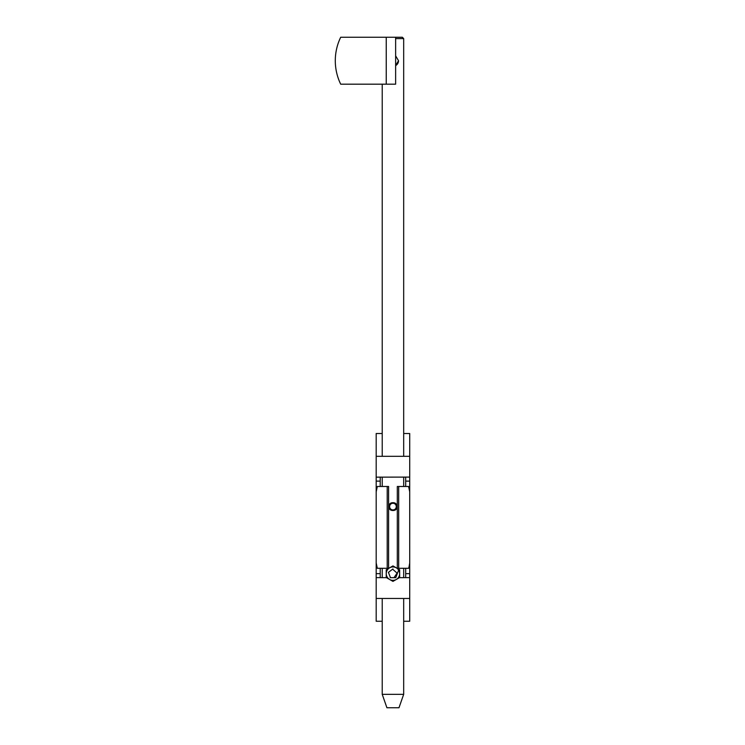 <?xml version="1.0" encoding="UTF-8"?>
<svg xmlns="http://www.w3.org/2000/svg" width="745" height="745" viewBox="0 0 745 745"><rect width="100%" height="100%" fill="white"/><g stroke="black" fill="none" stroke-linecap="round" stroke-linejoin="round"><path stroke-width="1.12" d="M382.222 433.515L376.188 433.515L376.188 477.154L409.703 477.098L409.713 566.945L409.042 566.945L409.713 562.978M376.188 456.312L409.713 456.312L409.713 477.154M398.687 486.485L397.308 486.485L397.308 568.286L398.687 568.286L398.687 486.485L408.586 486.485L409.713 491.793M398.687 568.286L408.586 568.286L409.042 566.945M386.506 577.673L376.188 577.617L376.188 491.793L377.315 486.485L388.592 486.485L388.592 568.286L387.214 568.286L387.214 486.485M376.188 562.978L377.315 568.286L387.214 568.286M380.229 477.098L380.211 481.121L376.188 481.121L376.188 487.826L376.858 487.826M409.713 481.121L405.69 481.121L405.671 477.098M405.671 577.673L405.69 573.65L409.713 573.65L409.713 566.945M409.713 573.65L409.713 621.255L403.678 621.255M409.713 456.312L409.713 433.515L403.678 433.515M376.188 481.121L376.188 477.154M376.188 577.617L376.188 621.255L382.222 621.255M376.188 491.793L376.188 487.826M405.69 481.121L405.69 486.485M405.69 573.65L405.69 568.286M380.211 486.485L380.211 481.121M380.211 568.286L380.229 577.673M409.713 577.617L399.394 577.673M376.188 598.458L409.713 598.458M392.95 502.707C398.528 502.465 398.519 510.744 392.95 510.493C387.372 510.735 387.372 502.465 392.95 502.707M391.516 509.627A3.353 3.353 0 0 0 392.95 509.953C394.99 509.757 396.107 508.639 396.303 506.6C396.107 504.561 394.99 503.443 392.95 503.248C390.911 503.443 389.793 504.561 389.598 506.6A3.353 3.353 0 0 0 390.808 509.18M386.245 37.25L386.245 84.185L340.698 84.185A53.64 53.64 0 0 1 340.698 37.25L402.337 37.25L403.678 38.591L395.632 38.591M395.632 65.597A5.569 5.569 0 0 0 398.519 60.718L395.632 65.597M394.291 509.673A3.353 3.353 0 0 0 392.95 503.248A3.353 3.353 0 0 0 389.598 506.6C389.793 508.639 390.911 509.757 392.95 509.953L392.95 510.493M403.678 694.34L398.985 707.75L386.916 707.75L382.222 694.34L403.678 694.34L403.678 598.458M395.632 55.838L398.519 60.718M386.245 84.185L395.632 84.185L395.632 37.25M399.655 577.524L392.95 581.389L389.598 579.461L386.245 577.524L386.245 569.776L392.95 565.911L396.303 567.839L399.655 569.776L399.655 577.524M396.303 567.839A6.705 6.705 0 0 1 396.303 579.461A6.705 6.705 0 0 1 386.245 573.65A6.705 6.705 0 0 1 396.303 567.839M393.984 577.673L397.085 573.129L392.95 569.469M392.95 568.947L388.415 572.365L390.473 577.673M395.446 577.673L390.361 577.673M395.558 577.673L390.259 577.673M395.66 577.673L390.156 577.673M395.763 577.673L398.92 569.31M376.858 566.945L376.188 566.945M376.188 573.65L380.211 573.65M409.042 487.826L409.713 487.826M403.678 577.673L403.678 568.286M403.678 486.485L403.678 477.098M403.678 456.312L403.678 38.591M382.222 694.34L382.222 598.458M382.222 577.673L382.222 568.286M382.222 486.485L382.222 477.098M382.222 456.312L382.222 84.185"/></g></svg>
